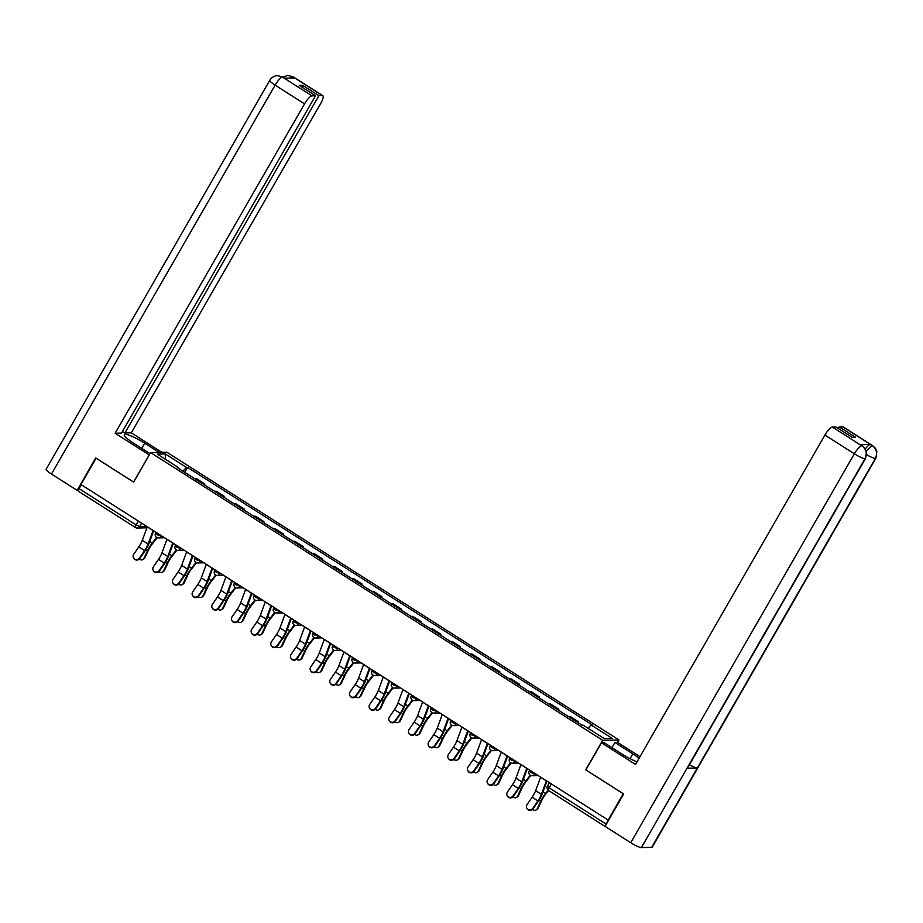 <?xml version="1.0" encoding="UTF-8"?>
<svg xmlns="http://www.w3.org/2000/svg" width="923" height="923" viewBox="0 0 923 923"><rect width="100%" height="100%" fill="white"/><g stroke="black" fill="none" stroke-linecap="round" stroke-linejoin="round"><path stroke-width="1.38" d="M617.545 742.415L618.964 739.958L166.913 452.235L150.599 452.605L602.661 740.327L585.701 769.828L623.267 793.745L608.13 820.062L80.936 484.517L96.073 458.2L133.639 482.106L150.599 452.605M78.478 491.232A3.092 0.808 -57.5 0 1 78.34 491.198A3.092 0.808 -57.5 0 1 79.055 488.613L136.154 524.956L139.627 526.537L146.699 526.375M81.282 484.737L79.055 488.613M605.673 826.777L605.684 826.777A3.092 0.808 122.5 0 1 605.534 826.743L548.424 790.4A3.092 0.808 -57.5 0 1 549.139 787.804L606.238 824.158A3.092 0.808 122.5 0 0 605.626 825.439M606.238 824.158L608.13 820.062M576.84 721.89A7.119 1.846 -57.5 0 1 577.071 721.855L578.525 721.821L570.195 716.525L568.753 716.56A7.119 1.846 122.5 0 0 568.51 716.594M578.04 722.651L578.525 721.821M557.169 709.372A7.119 1.846 -57.5 0 1 557.4 709.337L558.853 709.302L550.535 704.007L549.081 704.041A7.119 1.846 122.5 0 0 548.85 704.076M558.369 710.133L558.853 709.302M537.509 696.853A7.119 1.846 -57.5 0 1 537.74 696.819L539.194 696.784L530.863 691.489L529.421 691.523A7.119 1.846 122.5 0 0 529.179 691.558M538.709 697.626L539.194 696.784M517.838 684.335A7.119 1.846 -57.5 0 1 518.068 684.301L519.522 684.266L511.204 678.97L509.75 679.005A7.119 1.846 122.5 0 0 509.519 679.04M519.038 685.108L519.522 684.266M498.178 671.817A7.119 1.846 -57.5 0 1 498.408 671.782L499.862 671.759L491.532 666.464L490.09 666.487A7.119 1.846 122.5 0 0 489.848 666.521M499.378 672.59L499.862 671.759M478.506 659.31A7.119 1.846 -57.5 0 1 478.737 659.276L480.191 659.241L471.872 653.945L470.418 653.98A7.119 1.846 122.5 0 0 470.188 654.015M479.706 660.072L480.191 659.241M458.846 646.792A7.119 1.846 -57.5 0 1 459.077 646.758L460.531 646.723L452.201 641.427L450.759 641.462A7.119 1.846 122.5 0 0 450.516 641.497M460.046 647.554L460.531 646.723M439.175 634.274A7.119 1.846 -57.5 0 1 439.406 634.239L440.859 634.205L432.541 628.909L431.087 628.944A7.119 1.846 122.5 0 0 430.856 628.978M440.375 635.036L440.859 634.205M419.515 621.756A7.119 1.846 -57.5 0 1 419.746 621.721L421.2 621.687L412.869 616.391L411.427 616.426A7.119 1.846 122.5 0 0 411.185 616.46M420.715 622.517L421.2 621.687M399.844 609.238A7.119 1.846 -57.5 0 1 400.074 609.203L401.528 609.168L393.21 603.873L391.756 603.907A7.119 1.846 122.5 0 0 391.525 603.942M401.044 610.011L401.528 609.168M380.184 596.72A7.119 1.846 -57.5 0 1 380.414 596.685L381.868 596.65L373.538 591.355L372.096 591.389A7.119 1.846 122.5 0 0 371.854 591.424M381.384 597.493L381.868 596.65M360.512 584.201A7.119 1.846 -57.5 0 1 360.743 584.167L362.197 584.132L353.878 578.836L352.424 578.871A7.119 1.846 122.5 0 0 352.194 578.906M361.712 584.974L362.197 584.132M340.852 571.683A7.119 1.846 -57.5 0 1 341.083 571.649L342.537 571.625L334.207 566.33L332.765 566.353A7.119 1.846 122.5 0 0 332.522 566.387M342.052 572.456L342.537 571.625M321.181 559.176A7.119 1.846 -57.5 0 1 321.412 559.142L322.865 559.107L314.547 553.812L313.093 553.846A7.119 1.846 122.5 0 0 312.862 553.881M322.381 559.938L322.865 559.107M301.521 546.658A7.119 1.846 -57.5 0 1 301.752 546.624L303.206 546.589L294.875 541.293L293.433 541.328A7.119 1.846 122.5 0 0 293.191 541.363M302.721 547.42L303.206 546.589M281.85 534.14A7.119 1.846 -57.5 0 1 282.08 534.105L283.534 534.071L275.216 528.775L273.762 528.81A7.119 1.846 122.5 0 0 273.531 528.844M283.049 534.902L283.534 534.071M262.19 521.622A7.119 1.846 -57.5 0 1 262.42 521.587L263.874 521.553L255.544 516.257L254.102 516.292A7.119 1.846 122.5 0 0 253.86 516.326M263.39 522.383L263.874 521.553M242.518 509.104A7.119 1.846 -57.5 0 1 242.749 509.069L244.203 509.035L235.884 503.739L234.43 503.773A7.119 1.846 122.5 0 0 234.2 503.808M243.718 509.877L244.203 509.035M222.858 496.586A7.119 1.846 -57.5 0 1 223.089 496.551L224.543 496.516L216.213 491.221L214.771 491.255A7.119 1.846 122.5 0 0 214.528 491.29M224.058 497.359L224.543 496.516M203.187 484.067A7.119 1.846 -57.5 0 1 203.418 484.033L204.871 483.998L196.553 478.702L195.099 478.737A7.119 1.846 122.5 0 0 194.868 478.772M204.387 484.84L204.871 483.998M588.032 728.282L591.101 724.97L612.284 738.446L604.3 738.631L583.117 725.155L581.998 725.178L177.343 467.626L178.462 467.592L157.279 454.116L165.275 453.931L186.446 467.407L182.95 471.192M591.101 724.97L592.22 724.936L187.565 467.384L186.446 467.407M618.964 739.958L602.661 740.327M184.727 472.322L187.565 467.384M178.324 468.238L178.462 467.592M165.332 459.239L165.275 453.931M540.624 777.097A3.865 1.004 122.5 0 0 540.59 777.201L535.617 790.676A9.588 2.492 -57.5 0 1 532.11 797.218L527.045 804.614A3.554 3.404 -30.8 0 0 526.883 808.283A3.554 3.404 -30.8 0 0 532.848 808.306L533.136 808.802A3.554 3.404 149.2 0 1 527.183 808.779L526.883 808.283M546.416 780.789A3.865 1.004 122.5 0 0 546.381 780.893L541.409 794.368A9.588 2.492 -57.5 0 1 537.913 800.91L532.848 808.306M533.136 808.802L538.201 801.406A11.607 3.011 122.5 0 0 542.447 793.492L546.993 781.158M548.539 790.469L545.585 794.276A9.588 2.492 122.5 0 0 541.547 800.829L538.132 808.179A3.554 3.057 59.3 0 1 537.059 809.402L536.171 809.921A3.554 3.057 -120.7 0 0 537.255 808.71L540.67 801.349A11.607 3.011 -57.5 0 1 545.539 793.422L548.089 790.157M532.583 809.448A3.554 3.057 -120.7 0 0 536.171 809.921M520.953 764.579A3.865 1.004 122.5 0 0 520.918 764.682L515.945 778.158A9.588 2.492 -57.5 0 1 512.45 784.7L507.385 792.096A3.554 3.404 -30.8 0 0 507.223 795.764A3.554 3.404 -30.8 0 0 513.176 795.788L513.476 796.284A3.554 3.404 149.2 0 1 507.523 796.261L507.223 795.764M526.756 768.271A3.865 1.004 122.5 0 0 526.721 768.374L521.749 781.85A9.588 2.492 -57.5 0 1 518.241 788.392L513.176 795.788M513.476 796.284L518.541 788.888A11.607 3.011 122.5 0 0 522.776 780.985L527.321 768.64M501.293 752.072A3.865 1.004 122.5 0 0 501.258 752.164L496.286 765.64A9.588 2.492 -57.5 0 1 492.778 772.182L487.713 779.577A3.554 3.404 -30.8 0 0 487.552 783.246A3.554 3.404 -30.8 0 0 493.517 783.269L493.805 783.765A3.554 3.404 149.2 0 1 487.852 783.742L487.552 783.246M507.085 755.764A3.865 1.004 122.5 0 0 507.05 755.856L502.077 769.332A9.588 2.492 -57.5 0 1 498.582 775.874L493.517 783.269M493.805 783.765L498.87 776.381A11.607 3.011 122.5 0 0 503.116 768.467L507.662 756.122M865.509 458.477A9.518 1.569 -150.1 0 1 865.036 458.673C867.366 453.562 866.362 449.316 862.024 445.924L865.151 448.647L866.512 451.774L865.509 458.477L687.52 768.028A9.518 1.569 -150.1 0 1 687.047 768.213L641.404 847.579A9.518 1.569 -150.1 0 1 630.732 842.722L605.073 826.385L623.717 793.976L585.897 769.909L601.484 742.796L604.219 742.727L622.125 754.126A17.41 2.873 29.9 0 0 637.02 761.856M639.062 758.302A17.41 2.873 29.9 0 0 632.82 753.872L614.914 742.484L617.649 742.415L640.008 756.652M601.484 742.796L635.52 764.452L824.931 435.068A9.288 2.411 -57.5 0 1 832.35 427.072L835.892 426.98L852.148 437.34L855.529 437.26L839.261 426.911L842.803 426.83A9.288 2.411 -57.5 0 1 843.23 426.934L872.662 445.671A9.288 2.411 122.5 0 0 872.235 445.555L842.803 426.83M611.949 747.642L614.914 742.484M872.662 445.671L875.477 448.382L876.85 451.509L875.858 458.246L652.215 847.152A9.518 1.569 -150.1 0 1 651.719 847.349L697.361 767.971A9.518 1.569 -150.1 0 1 689.412 764.729M641.404 847.579L651.719 847.349M630.732 842.722L854.363 453.804A9.518 1.569 -150.1 0 0 865.047 458.673L687.047 768.213L697.361 767.971L875.362 458.431C877.692 453.331 876.7 449.086 872.362 445.682L872.235 445.555M865.347 448.924A9.288 2.411 -57.5 0 1 870.424 444.482L860.201 444.713A9.288 2.411 -57.5 0 1 860.617 444.817L862.324 445.901M839.261 426.911L838.326 428.537M141.738 448.37L144.703 443.202A17.41 2.873 29.9 0 0 124.27 434.652A17.41 2.873 29.9 0 0 134.008 443.455L150.011 453.631M144.703 443.202L159.171 452.408M161.906 452.351L131.308 432.864L124.905 433.014L318.885 95.692L322.415 95.611L292.753 76.759L294.564 77.959L284.342 78.201L282.415 77.001M122.471 431.468L124.905 433.014M301.683 86.97L302.617 85.343L299.237 85.424L315.504 95.773L121.536 433.095L115.144 433.245L304.544 103.861L275.112 85.124L51.48 474.041L77.128 490.367L95.761 457.958L133.581 482.025L149.18 454.912L115.144 433.245M131.308 432.864L320.708 103.48A9.288 2.411 122.5 0 0 322.842 95.715A9.288 2.411 122.5 0 0 322.415 95.611M51.48 474.041A9.518 1.569 -150.1 0 1 46.15 469.23L269.781 80.313A9.518 1.569 -150.1 0 0 275.112 85.124A9.288 2.411 -57.5 0 1 282.53 77.117L311.962 95.854A9.288 2.411 122.5 0 0 304.544 103.861M78.293 490.332L77.128 490.367M315.504 95.773L311.962 95.854M302.617 85.343L318.885 95.692M290.745 78.051L292.868 76.886M282.853 77.094L287.734 75.421L292.741 76.747M277.523 75.663L282.53 77.117M530.794 775.493L525.914 781.758A9.588 2.492 122.5 0 0 521.887 788.311L518.472 795.661A3.554 3.057 59.3 0 1 517.388 796.884L516.511 797.403A3.554 3.057 -120.7 0 0 517.584 796.191L520.999 788.83A11.607 3.011 -57.5 0 1 525.879 780.904L530.287 775.239M512.911 796.93A3.554 3.057 -120.7 0 0 516.511 797.403M511.123 762.986L506.254 769.24A9.588 2.492 122.5 0 0 502.216 775.793L498.801 783.154A3.554 3.057 59.3 0 1 497.728 784.365L496.839 784.885A3.554 3.057 -120.7 0 0 497.924 783.673L501.339 776.324A11.607 3.011 -57.5 0 1 506.208 768.386L510.627 762.721M493.251 784.412A3.554 3.057 -120.7 0 0 496.839 784.885M481.621 739.554A3.865 1.004 122.5 0 0 481.587 739.646L476.614 753.133A9.588 2.492 -57.5 0 1 473.118 759.675L468.053 767.059A3.554 3.404 -30.8 0 0 467.892 770.728A3.554 3.404 -30.8 0 0 473.845 770.751L474.145 771.247A3.554 3.404 149.2 0 1 468.192 771.224L467.892 770.728M487.425 743.246A3.865 1.004 122.5 0 0 487.39 743.338L482.417 756.825A9.588 2.492 -57.5 0 1 478.91 763.367L473.845 770.751M474.145 771.247L479.21 763.863A11.607 3.011 122.5 0 0 483.444 755.949L487.99 743.603M461.962 727.036A3.865 1.004 122.5 0 0 461.927 727.128L456.954 740.615A9.588 2.492 -57.5 0 1 453.447 747.157L448.382 754.553A3.554 3.404 -30.8 0 0 448.22 758.21A3.554 3.404 -30.8 0 0 454.185 758.233L454.474 758.741A3.554 3.404 149.2 0 1 448.52 758.706L448.22 758.21M467.753 730.728A3.865 1.004 122.5 0 0 467.719 730.82L462.746 744.307A9.588 2.492 -57.5 0 1 459.25 750.849L454.185 758.233M454.474 758.741L459.539 751.345A11.607 3.011 122.5 0 0 463.784 743.43L468.33 731.085M442.29 714.517A3.865 1.004 122.5 0 0 442.255 714.61L437.283 728.097A9.588 2.492 -57.5 0 1 433.787 734.639L428.722 742.034A3.554 3.404 -30.8 0 0 428.56 745.692A3.554 3.404 -30.8 0 0 434.514 745.726L434.814 746.222A3.554 3.404 149.2 0 1 428.86 746.188L428.56 745.692M448.093 718.209A3.865 1.004 122.5 0 0 448.059 718.302L443.086 731.789A9.588 2.492 -57.5 0 1 439.579 738.331L434.514 745.726M434.814 746.222L439.879 738.827A11.607 3.011 122.5 0 0 444.113 730.912L448.659 718.567M491.463 750.468L486.583 756.722A9.588 2.492 122.5 0 0 482.556 763.275L479.141 770.636A3.554 3.057 59.3 0 1 478.056 771.847L477.179 772.366A3.554 3.057 -120.7 0 0 478.252 771.155L481.668 763.806A11.607 3.011 -57.5 0 1 486.548 755.879L490.955 750.203M473.58 771.893A3.554 3.057 -120.7 0 0 477.179 772.366M471.791 737.95L466.923 744.203A9.588 2.492 122.5 0 0 462.885 750.757L459.469 758.118A3.554 3.057 59.3 0 1 458.396 759.329L457.508 759.86A3.554 3.057 -120.7 0 0 458.593 758.637L462.008 751.287A11.607 3.011 -57.5 0 1 466.876 743.361L471.295 737.696M453.92 759.375A3.554 3.057 -120.7 0 0 457.508 759.86M452.132 725.432L447.251 731.685A9.588 2.492 122.5 0 0 443.225 738.238L439.81 745.599A3.554 3.057 59.3 0 1 438.725 746.811L437.848 747.342A3.554 3.057 -120.7 0 0 438.921 746.119L442.336 738.769A11.607 3.011 -57.5 0 1 447.217 730.843L451.624 725.178M434.248 746.857A3.554 3.057 -120.7 0 0 437.848 747.342M422.63 701.999A3.865 1.004 122.5 0 0 422.596 702.091L417.623 715.579A9.588 2.492 -57.5 0 1 414.115 722.121L409.051 729.516A3.554 3.404 -30.8 0 0 408.889 733.174A3.554 3.404 -30.8 0 0 414.854 733.208L415.142 733.704A3.554 3.404 149.2 0 1 409.189 733.681L408.889 733.174M428.422 705.691A3.865 1.004 122.5 0 0 428.387 705.783L423.415 719.271A9.588 2.492 -57.5 0 1 419.919 725.813L414.854 733.208M415.142 733.704L420.207 726.309A11.607 3.011 122.5 0 0 424.453 718.394L428.999 706.06M432.46 712.914L427.591 719.179A9.588 2.492 122.5 0 0 423.553 725.732L420.138 733.081A3.554 3.057 59.3 0 1 419.065 734.293L418.177 734.823A3.554 3.057 -120.7 0 0 419.261 733.612L422.676 726.251A11.607 3.011 -57.5 0 1 427.545 718.325L431.964 712.66M414.589 734.339A3.554 3.057 -120.7 0 0 418.177 734.823M402.959 689.481A3.865 1.004 122.5 0 0 402.924 689.585L397.951 703.061A9.588 2.492 -57.5 0 1 394.456 709.602L389.391 716.998A3.554 3.404 -30.8 0 0 389.229 720.667A3.554 3.404 -30.8 0 0 395.182 720.69L395.482 721.186A3.554 3.404 149.2 0 1 389.529 721.163L389.229 720.667M408.762 693.173A3.865 1.004 122.5 0 0 408.727 693.277L403.755 706.753A9.588 2.492 -57.5 0 1 400.247 713.294L395.182 720.69M395.482 721.186L400.547 713.791A11.607 3.011 122.5 0 0 404.782 705.876L409.327 693.542M412.8 700.395L407.92 706.66A9.588 2.492 122.5 0 0 403.893 713.214L400.478 720.563A3.554 3.057 59.3 0 1 399.394 721.774L398.517 722.305A3.554 3.057 -120.7 0 0 399.59 721.094L403.005 713.733A11.607 3.011 -57.5 0 1 407.885 705.807L412.293 700.142M394.917 721.821A3.554 3.057 -120.7 0 0 398.517 722.305M383.299 676.963A3.865 1.004 122.5 0 0 383.264 677.067L378.292 690.542A9.588 2.492 -57.5 0 1 374.784 697.084L369.719 704.48A3.554 3.404 -30.8 0 0 369.558 708.149A3.554 3.404 -30.8 0 0 375.523 708.172L375.811 708.668A3.554 3.404 149.2 0 1 369.858 708.645L369.558 708.149M389.091 680.655A3.865 1.004 122.5 0 0 389.056 680.759L384.083 694.234A9.588 2.492 -57.5 0 1 380.588 700.776L375.523 708.172M375.811 708.668L380.876 701.272A11.607 3.011 122.5 0 0 385.122 693.358L389.668 681.024M393.129 687.877L388.26 694.142A9.588 2.492 122.5 0 0 384.222 700.695L380.807 708.045A3.554 3.057 59.3 0 1 379.734 709.268L378.845 709.787A3.554 3.057 -120.7 0 0 379.93 708.576L383.345 701.215A11.607 3.011 -57.5 0 1 388.214 693.288L392.633 687.623M375.257 709.314A3.554 3.057 -120.7 0 0 378.845 709.787M363.627 664.445A3.865 1.004 122.5 0 0 363.593 664.548L358.62 678.024A9.588 2.492 -57.5 0 1 355.124 684.566L350.059 691.962A3.554 3.404 -30.8 0 0 349.898 695.63A3.554 3.404 -30.8 0 0 355.851 695.654L356.151 696.15A3.554 3.404 149.2 0 1 350.198 696.127L349.898 695.63M369.431 668.137A3.865 1.004 122.5 0 0 369.396 668.24L364.423 681.716A9.588 2.492 -57.5 0 1 360.916 688.258L355.851 695.654M356.151 696.15L361.216 688.754A11.607 3.011 122.5 0 0 365.45 680.851L369.996 668.506M373.469 675.359L368.589 681.624A9.588 2.492 122.5 0 0 364.562 688.177L361.147 695.527A3.554 3.057 59.3 0 1 360.062 696.75L359.185 697.269A3.554 3.057 -120.7 0 0 360.258 696.057L363.674 688.696A11.607 3.011 -57.5 0 1 368.554 680.77L372.961 675.105M355.586 696.796A3.554 3.057 -120.7 0 0 359.185 697.269M343.967 651.938A3.865 1.004 122.5 0 0 343.933 652.03L338.96 665.518A9.588 2.492 -57.5 0 1 335.453 672.059L330.388 679.443A3.554 3.404 -30.8 0 0 330.226 683.112A3.554 3.404 -30.8 0 0 336.191 683.135L336.48 683.631A3.554 3.404 149.2 0 1 330.526 683.608L330.226 683.112M349.759 655.63A3.865 1.004 122.5 0 0 349.725 655.722L344.752 669.198A9.588 2.492 -57.5 0 1 341.256 675.74L336.191 683.135M336.48 683.631L341.545 676.247A11.607 3.011 122.5 0 0 345.79 668.333L350.336 655.988M353.797 662.852L348.929 669.106A9.588 2.492 122.5 0 0 344.89 675.659L341.475 683.02A3.554 3.057 59.3 0 1 340.402 684.231L339.514 684.751A3.554 3.057 -120.7 0 0 340.599 683.539L344.014 676.19A11.607 3.011 -57.5 0 1 348.882 668.252L353.301 662.587M335.926 684.278A3.554 3.057 -120.7 0 0 339.514 684.751M324.296 639.42A3.865 1.004 122.5 0 0 324.261 639.512L319.289 652.999A9.588 2.492 -57.5 0 1 315.793 659.541L310.728 666.925A3.554 3.404 -30.8 0 0 310.566 670.594A3.554 3.404 -30.8 0 0 316.52 670.617L316.82 671.113A3.554 3.404 149.2 0 1 310.866 671.09L310.566 670.594M330.099 643.112A3.865 1.004 122.5 0 0 330.065 643.204L325.092 656.691A9.588 2.492 -57.5 0 1 321.585 663.233L316.52 670.617M316.82 671.113L321.885 663.729A11.607 3.011 122.5 0 0 326.119 655.815L330.665 643.469M334.138 650.334L329.257 656.588A9.588 2.492 122.5 0 0 325.231 663.141L321.815 670.502A3.554 3.057 59.3 0 1 320.731 671.713L319.854 672.232A3.554 3.057 -120.7 0 0 320.927 671.021L324.342 663.672A11.607 3.011 -57.5 0 1 329.223 655.745L333.63 650.069M316.254 671.759A3.554 3.057 -120.7 0 0 319.854 672.232M304.636 626.902A3.865 1.004 122.5 0 0 304.602 626.994L299.629 640.481A9.588 2.492 -57.5 0 1 296.121 647.023L291.057 654.419A3.554 3.404 -30.8 0 0 290.895 658.076A3.554 3.404 -30.8 0 0 296.86 658.099L297.148 658.607A3.554 3.404 149.2 0 1 291.195 658.572L290.895 658.076M310.428 630.594A3.865 1.004 122.5 0 0 310.393 630.686L305.421 644.173A9.588 2.492 -57.5 0 1 301.925 650.715L296.86 658.099M297.148 658.607L302.213 651.211A11.607 3.011 122.5 0 0 306.459 643.296L311.005 630.951M314.466 637.816L309.597 644.069A9.588 2.492 122.5 0 0 305.559 650.623L302.144 657.984A3.554 3.057 59.3 0 1 301.071 659.195L300.183 659.726A3.554 3.057 -120.7 0 0 301.267 658.503L304.682 651.153A11.607 3.011 -57.5 0 1 309.551 643.227L313.97 637.562M296.595 659.241A3.554 3.057 -120.7 0 0 300.183 659.726M284.965 614.383A3.865 1.004 122.5 0 0 284.93 614.476L279.957 627.963A9.588 2.492 -57.5 0 1 276.462 634.505L271.397 641.9A3.554 3.404 -30.8 0 0 271.235 645.558A3.554 3.404 -30.8 0 0 277.188 645.592L277.488 646.088A3.554 3.404 149.2 0 1 271.535 646.054L271.235 645.558M290.768 618.075A3.865 1.004 122.5 0 0 290.733 618.168L285.761 631.655A9.588 2.492 -57.5 0 1 282.253 638.197L277.188 645.592M277.488 646.088L282.553 638.693A11.607 3.011 122.5 0 0 286.788 630.778L291.333 618.445M294.806 625.298L289.926 631.551A9.588 2.492 122.5 0 0 285.899 638.105L282.484 645.465A3.554 3.057 59.3 0 1 281.4 646.677L280.523 647.208A3.554 3.057 -120.7 0 0 281.596 645.985L285.011 638.635A11.607 3.011 -57.5 0 1 289.891 630.709L294.299 625.044M276.923 646.723A3.554 3.057 -120.7 0 0 280.523 647.208M265.305 601.865A3.865 1.004 122.5 0 0 265.27 601.958L260.298 615.445A9.588 2.492 -57.5 0 1 256.79 621.987L251.725 629.382A3.554 3.404 -30.8 0 0 251.564 633.04A3.554 3.404 -30.8 0 0 257.529 633.074L257.817 633.57A3.554 3.404 149.2 0 1 251.864 633.547L251.564 633.04M271.097 605.557A3.865 1.004 122.5 0 0 271.062 605.65L266.089 619.137A9.588 2.492 -57.5 0 1 262.594 625.679L257.529 633.074M257.817 633.57L262.882 626.175A11.607 3.011 122.5 0 0 267.128 618.26L271.674 605.926M275.135 612.78L270.266 619.045A9.588 2.492 122.5 0 0 266.228 625.598L262.813 632.947A3.554 3.057 59.3 0 1 261.74 634.159L260.851 634.689A3.554 3.057 -120.7 0 0 261.936 633.478L265.351 626.117A11.607 3.011 -57.5 0 1 270.22 618.191L274.639 612.526M257.263 634.205A3.554 3.057 -120.7 0 0 260.851 634.689M245.633 589.347A3.865 1.004 122.5 0 0 245.599 589.451L240.626 602.927A9.588 2.492 -57.5 0 1 237.13 609.468L232.065 616.864A3.554 3.404 -30.8 0 0 231.904 620.533A3.554 3.404 -30.8 0 0 237.857 620.556L238.157 621.052A3.554 3.404 149.2 0 1 232.204 621.029L231.904 620.533M251.437 593.039A3.865 1.004 122.5 0 0 251.402 593.143L246.429 606.619A9.588 2.492 -57.5 0 1 242.922 613.16L237.857 620.556M238.157 621.052L243.222 613.657A11.607 3.011 122.5 0 0 247.456 605.742L252.002 593.408M255.475 600.262L250.595 606.526A9.588 2.492 122.5 0 0 246.568 613.08L243.153 620.429A3.554 3.057 59.3 0 1 242.068 621.64L241.191 622.171A3.554 3.057 -120.7 0 0 242.264 620.96L245.68 613.599A11.607 3.011 -57.5 0 1 250.56 605.673L254.967 600.008M237.592 621.687A3.554 3.057 -120.7 0 0 241.191 622.171M225.973 576.829A3.865 1.004 122.5 0 0 225.939 576.933L220.966 590.408A9.588 2.492 -57.5 0 1 217.459 596.95L212.394 604.346A3.554 3.404 -30.8 0 0 212.232 608.015A3.554 3.404 -30.8 0 0 218.197 608.038L218.486 608.534A3.554 3.404 149.2 0 1 212.532 608.511L212.232 608.015M231.765 580.521A3.865 1.004 122.5 0 0 231.731 580.625L226.758 594.1A9.588 2.492 -57.5 0 1 223.262 600.642L218.197 608.038M218.486 608.534L223.551 601.138A11.607 3.011 122.5 0 0 227.796 593.224L232.342 580.89M235.803 587.743L230.935 594.008A9.588 2.492 122.5 0 0 226.896 600.561L223.481 607.911A3.554 3.057 59.3 0 1 222.408 609.134L221.52 609.653A3.554 3.057 -120.7 0 0 222.605 608.442L226.02 601.081A11.607 3.011 -57.5 0 1 230.888 593.154L235.307 587.49M217.932 609.18A3.554 3.057 -120.7 0 0 221.52 609.653M206.302 564.322A3.865 1.004 122.5 0 0 206.267 564.414L201.295 577.89A9.588 2.492 -57.5 0 1 197.799 584.432L192.734 591.828A3.554 3.404 -30.8 0 0 192.572 595.497A3.554 3.404 -30.8 0 0 198.526 595.52L198.826 596.016A3.554 3.404 149.2 0 1 192.872 595.993L192.572 595.497M212.105 568.003A3.865 1.004 122.5 0 0 212.071 568.106L207.098 581.582A9.588 2.492 -57.5 0 1 203.591 588.124L198.526 595.52M198.826 596.016L203.891 588.62A11.607 3.011 122.5 0 0 208.125 580.717L212.671 568.372M216.144 575.225L211.263 581.49A9.588 2.492 122.5 0 0 207.237 588.043L203.821 595.393A3.554 3.057 59.3 0 1 202.737 596.616L201.86 597.135A3.554 3.057 -120.7 0 0 202.933 595.923L206.348 588.562A11.607 3.011 -57.5 0 1 211.229 580.636L215.636 574.971M198.26 596.662A3.554 3.057 -120.7 0 0 201.86 597.135M186.642 551.804A3.865 1.004 122.5 0 0 186.608 551.896L181.635 565.384A9.588 2.492 -57.5 0 1 178.127 571.925L173.062 579.309A3.554 3.404 -30.8 0 0 172.901 582.978A3.554 3.404 -30.8 0 0 178.866 583.001L179.154 583.498A3.554 3.404 149.2 0 1 173.201 583.474L172.901 582.978M192.434 555.496A3.865 1.004 122.5 0 0 192.399 555.588L187.427 569.064A9.588 2.492 -57.5 0 1 183.931 575.606L178.866 583.001M179.154 583.498L184.219 576.114A11.607 3.011 122.5 0 0 188.465 568.199L193.011 555.854M196.472 562.718L191.603 568.972A9.588 2.492 122.5 0 0 187.565 575.525L184.15 582.886A3.554 3.057 59.3 0 1 183.077 584.097L182.189 584.617A3.554 3.057 -120.7 0 0 183.273 583.405L186.688 576.056A11.607 3.011 -57.5 0 1 191.557 568.118L195.976 562.453M178.601 584.144A3.554 3.057 -120.7 0 0 182.189 584.617M166.971 539.286A3.865 1.004 122.5 0 0 166.936 539.378L161.963 552.865A9.588 2.492 -57.5 0 1 158.468 559.407L153.403 566.791A3.554 3.404 -30.8 0 0 153.241 570.46A3.554 3.404 -30.8 0 0 159.194 570.483L159.494 570.979A3.554 3.404 149.2 0 1 153.541 570.956L153.241 570.46M172.774 542.978A3.865 1.004 122.5 0 0 172.739 543.07L167.767 556.557A9.588 2.492 -57.5 0 1 164.259 563.099L159.194 570.483M159.494 570.979L164.559 563.595A11.607 3.011 122.5 0 0 168.794 555.681L173.339 543.335M176.812 550.2L171.932 556.454A9.588 2.492 122.5 0 0 167.905 563.007L164.49 570.368A3.554 3.057 59.3 0 1 163.406 571.579L162.529 572.098A3.554 3.057 -120.7 0 0 163.602 570.887L167.017 563.538A11.607 3.011 -57.5 0 1 171.897 555.611L176.305 549.935M158.929 571.625A3.554 3.057 -120.7 0 0 162.529 572.098M147.311 526.768A3.865 1.004 122.5 0 0 147.276 526.86L142.304 540.347A9.588 2.492 -57.5 0 1 138.796 546.889L133.731 554.285A3.554 3.404 -30.8 0 0 133.57 557.942A3.554 3.404 -30.8 0 0 139.535 557.965L139.823 558.473A3.554 3.404 149.2 0 1 133.87 558.438L133.57 557.942M153.103 530.46A3.865 1.004 122.5 0 0 153.068 530.552L148.095 544.039A9.588 2.492 -57.5 0 1 144.599 550.581L139.535 557.965M139.823 558.473L144.888 551.077A11.607 3.011 122.5 0 0 149.134 543.162L153.679 530.817M157.141 537.682L152.272 543.935A9.588 2.492 122.5 0 0 148.234 550.489L144.819 557.85A3.554 3.057 59.3 0 1 143.746 559.061L142.857 559.592A3.554 3.057 -120.7 0 0 143.942 558.369L147.357 551.019A11.607 3.011 -57.5 0 1 152.226 543.093L156.645 537.428M139.269 559.107A3.554 3.057 -120.7 0 0 142.857 559.592M155.779 533.206L157.348 534.832L162.402 536.378M161.26 535.64L160.821 536.413A3.092 2.942 88.7 0 1 156.772 537.451M175.439 545.724L177.008 547.351L182.073 548.897M180.92 548.158L180.481 548.931A3.092 2.942 88.7 0 1 176.443 549.97M195.111 558.23L196.68 559.857L201.733 561.403M200.591 560.676L200.153 561.449A3.092 2.942 88.7 0 1 196.103 562.488M214.771 570.749L216.34 572.375L221.405 573.921M220.251 573.195L219.812 573.968A3.092 2.942 88.7 0 1 215.774 575.006M234.442 583.267L236.011 584.894L241.065 586.44M239.922 585.713L239.484 586.474A3.092 2.942 88.7 0 1 235.434 587.524M254.102 595.785L255.671 597.412L260.736 598.958M259.582 598.231L259.144 598.992A3.092 2.942 88.7 0 1 255.106 600.031M273.773 608.303L275.342 609.93L280.396 611.476M279.254 610.749L278.815 611.511A3.092 2.942 88.7 0 1 274.766 612.549M293.433 620.821L295.002 622.448L300.067 623.994M298.914 623.267L298.475 624.029A3.092 2.942 88.7 0 1 294.437 625.067M313.105 633.34L314.674 634.966L319.727 636.512M318.585 635.774L318.147 636.547A3.092 2.942 88.7 0 1 314.097 637.585M332.765 645.858L334.334 647.485L339.399 649.031M338.245 648.292L337.806 649.065A3.092 2.942 88.7 0 1 333.768 650.104M352.436 658.364L354.005 659.991L359.059 661.537M357.916 660.81L357.478 661.583A3.092 2.942 88.7 0 1 353.428 662.622M372.096 670.883L373.665 672.509L378.73 674.055M377.576 673.329L377.138 674.09A3.092 2.942 88.7 0 1 373.1 675.14M391.767 683.401L393.336 685.028L398.39 686.574M397.248 685.847L396.809 686.608A3.092 2.942 88.7 0 1 392.76 687.658M411.427 695.919L412.996 697.546L418.061 699.092M416.908 698.365L416.469 699.126A3.092 2.942 88.7 0 1 412.431 700.165M431.099 708.437L432.668 710.064L437.721 711.61M436.579 710.883L436.141 711.645A3.092 2.942 88.7 0 1 432.091 712.683M450.759 720.955L452.328 722.582L457.393 724.128M456.239 723.401L455.8 724.163A3.092 2.942 88.7 0 1 451.762 725.201M470.43 733.473L471.999 735.1L477.053 736.646M475.91 735.908L475.472 736.681A3.092 2.942 88.7 0 1 471.422 737.719M490.09 745.992L491.659 747.618L496.724 749.164M495.57 748.426L495.132 749.199A3.092 2.942 88.7 0 1 491.094 750.237M509.761 758.498L511.33 760.125L516.384 761.671M515.242 760.944L514.803 761.717A3.092 2.942 88.7 0 1 510.754 762.756M529.421 771.017L530.99 772.643L536.055 774.189M534.902 773.462L534.463 774.224A3.092 2.942 88.7 0 1 530.425 775.274M141.588 523.133L139.627 526.537A3.092 2.942 -91.3 0 1 135.589 527.587A3.092 0.808 -57.5 0 1 135.45 527.541A3.092 0.808 -57.5 0 1 136.154 524.956L138.381 521.091M214.771 491.255L223.089 496.551M234.43 503.773L242.749 509.069M254.102 516.292L262.42 521.587M273.762 528.81L282.08 534.105M293.433 541.328L301.752 546.624M313.093 553.846L321.412 559.142M332.765 566.353L341.083 571.649M352.424 578.871L360.743 584.167M372.096 591.389L380.414 596.685M391.756 603.907L400.074 609.203M411.427 616.426L419.746 621.721M431.087 628.944L439.406 634.239M450.759 641.462L459.077 646.758M470.418 653.98L478.737 659.276M490.09 666.487L498.408 671.782M509.75 679.005L518.068 684.301M529.421 691.523L537.74 696.819M549.081 704.041L557.4 709.337M568.753 716.56L577.071 721.855M195.099 478.737L203.418 484.033M547.57 786.177L549.139 787.804L551.366 783.939M548.562 790.434A3.092 0.808 -57.5 0 1 548.424 790.4A3.092 3.092 0 0 1 547.408 786.246L549.439 782.716M546.381 780.893L540.59 777.201M541.409 794.368L535.617 790.676M537.913 800.91L532.11 797.218M537.255 808.71L538.132 808.179M538.963 800.264L540.67 801.349M543.059 791.842L545.539 793.422M526.721 768.374L520.918 764.682M521.749 781.85L515.945 778.158M518.241 788.392L512.45 784.7M507.05 755.856L501.258 752.164M502.077 769.332L496.286 765.64M498.582 775.874L492.778 772.182M870.424 444.482L872.35 445.671M832.35 427.072L862.013 445.913M861.897 445.797L860.201 444.713M861.782 445.797A9.288 2.411 -57.5 0 0 854.363 453.804L824.931 435.068M630.051 758.683L632.82 753.872M875.858 458.246A9.518 1.569 -150.1 0 1 875.362 458.431A9.518 1.569 -150.1 0 1 866.709 454.774M866.316 451.024L872.12 445.567M287.941 75.421L293.41 76.978A9.288 2.411 122.5 0 0 292.983 76.874M277.742 75.651L282.646 77.117M517.584 796.191L518.472 795.661M519.303 787.746L520.999 788.83M523.387 779.324L525.879 780.904M497.924 783.673L498.801 783.154M499.631 775.239L501.339 776.324M503.727 766.805L506.208 768.386M487.39 743.338L481.587 739.646M482.417 756.825L476.614 753.133M478.91 763.367L473.118 759.675M467.719 730.82L461.927 727.128M462.746 744.307L456.954 740.615M459.25 750.849L453.447 747.157M448.059 718.302L442.255 714.61M443.086 731.789L437.283 728.097M439.579 738.331L433.787 734.639M478.252 771.155L479.141 770.636M479.972 762.721L481.668 763.806M484.056 754.287L486.548 755.879M458.593 758.637L459.469 758.118M460.3 750.203L462.008 751.287M464.396 741.769L466.876 743.361M438.921 746.119L439.81 745.599M440.64 737.685L442.336 738.769M444.724 729.262L447.217 730.843M428.387 705.783L422.596 702.091M423.415 719.271L417.623 715.579M419.919 725.813L414.115 722.121M419.261 733.612L420.138 733.081M420.969 725.166L422.676 726.251M425.065 716.744L427.545 718.325M408.727 693.277L402.924 689.585M403.755 706.753L397.951 703.061M400.247 713.294L394.456 709.602M399.59 721.094L400.478 720.563M401.309 712.648L403.005 713.733M405.393 704.226L407.885 705.807M389.056 680.759L383.264 677.067M384.083 694.234L378.292 690.542M380.588 700.776L374.784 697.084M379.93 708.576L380.807 708.045M381.637 700.13L383.345 701.215M385.733 691.708L388.214 693.288M369.396 668.24L363.593 664.548M364.423 681.716L358.62 678.024M360.916 688.258L355.124 684.566M360.258 696.057L361.147 695.527M361.978 687.612L363.674 688.696M366.062 679.19L368.554 680.77M349.725 655.722L343.933 652.03M344.752 669.198L338.96 665.518M341.256 675.74L335.453 672.059M340.599 683.539L341.475 683.02M342.306 675.105L344.014 676.19M346.402 666.671L348.882 668.252M330.065 643.204L324.261 639.512M325.092 656.691L319.289 652.999M321.585 663.233L315.793 659.541M320.927 671.021L321.815 670.502M322.646 662.587L324.342 663.672M326.73 654.153L329.223 655.745M310.393 630.686L304.602 626.994M305.421 644.173L299.629 640.481M301.925 650.715L296.121 647.023M301.267 658.503L302.144 657.984M302.975 650.069L304.682 651.153M307.071 641.635L309.551 643.227M290.733 618.168L284.93 614.476M285.761 631.655L279.957 627.963M282.253 638.197L276.462 634.505M281.596 645.985L282.484 645.465M283.315 637.551L285.011 638.635M287.399 629.128L289.891 630.709M271.062 605.65L265.27 601.958M266.089 619.137L260.298 615.445M262.594 625.679L256.79 621.987M261.936 633.478L262.813 632.947M263.643 625.033L265.351 626.117M267.739 616.61L270.22 618.191M251.402 593.143L245.599 589.451M246.429 606.619L240.626 602.927M242.922 613.16L237.13 609.468M242.264 620.96L243.153 620.429M243.984 612.514L245.68 613.599M248.068 604.092L250.56 605.673M231.731 580.625L225.939 576.933M226.758 594.1L220.966 590.408M223.262 600.642L217.459 596.95M222.605 608.442L223.481 607.911M224.312 599.996L226.02 601.081M228.408 591.574L230.888 593.154M212.071 568.106L206.267 564.414M207.098 581.582L201.295 577.89M203.591 588.124L197.799 584.432M202.933 595.923L203.821 595.393M204.652 587.478L206.348 588.562M208.736 579.056L211.229 580.636M192.399 555.588L186.608 551.896M187.427 569.064L181.635 565.384M183.931 575.606L178.127 571.925M183.273 583.405L184.15 582.886M184.981 574.971L186.688 576.056M189.077 566.537L191.557 568.118M172.739 543.07L166.936 539.378M167.767 556.557L161.963 552.865M164.259 563.099L158.468 559.407M163.602 570.887L164.49 570.368M165.321 562.453L167.017 563.538M169.405 554.019L171.897 555.611M153.068 530.552L147.276 526.86M148.095 544.039L142.304 540.347M144.599 550.581L138.796 546.889M143.942 558.369L144.819 557.85M145.649 549.935L147.357 551.019M149.745 541.501L152.226 543.093M529.767 770.197L529.26 771.086A3.092 3.092 0 0 0 532.017 775.724L538.224 775.574M510.107 757.679L509.6 758.568A3.092 3.092 0 0 0 512.346 763.206L518.553 763.056M490.436 745.161L489.928 746.049A3.092 3.092 0 0 0 492.686 750.687L498.893 750.537M470.776 732.643L470.269 733.531A3.092 3.092 0 0 0 473.014 738.169L479.222 738.019M451.105 720.125L450.597 721.013A3.092 3.092 0 0 0 453.355 725.651L459.562 725.513M431.445 707.606L430.937 708.495A3.092 3.092 0 0 0 433.683 713.133L439.89 712.994M411.773 695.1L411.266 695.977A3.092 3.092 0 0 0 414.023 700.615L420.23 700.476M392.113 682.582L391.606 683.47A3.092 3.092 0 0 0 394.352 688.096L400.559 687.958M372.442 670.063L371.934 670.952A3.092 3.092 0 0 0 374.692 675.59L380.899 675.44M352.782 657.545L352.274 658.434A3.092 3.092 0 0 0 355.02 663.072L361.228 662.922M333.111 645.027L332.603 645.915A3.092 3.092 0 0 0 335.361 650.553L341.568 650.403M313.451 632.509L312.943 633.397A3.092 3.092 0 0 0 315.689 638.035L321.896 637.885M293.779 619.991L293.272 620.879A3.092 3.092 0 0 0 296.029 625.517L302.236 625.379M274.119 607.472L273.612 608.361A3.092 3.092 0 0 0 276.358 612.999L282.565 612.86M254.448 594.966L253.94 595.843A3.092 3.092 0 0 0 256.698 600.481L262.905 600.342M234.788 582.448L234.28 583.336A3.092 3.092 0 0 0 237.026 587.963L243.234 587.824M215.117 569.929L214.609 570.818A3.092 3.092 0 0 0 217.367 575.456L223.574 575.306M195.457 557.411L194.949 558.3A3.092 3.092 0 0 0 197.695 562.938L203.902 562.788M175.785 544.893L175.278 545.781A3.092 3.092 0 0 0 178.035 550.42L184.242 550.27M156.125 532.375L155.618 533.263A3.092 3.092 0 0 0 158.364 537.901L164.571 537.751M146.919 527.806L137.181 528.025A3.092 3.092 0 0 1 135.45 527.541L78.34 491.198M322.842 95.715L293.41 76.978M277.523 75.651C274.166 75.859 271.593 77.417 269.781 80.313M283.061 77.22L284.596 78.19"/></g></svg>
